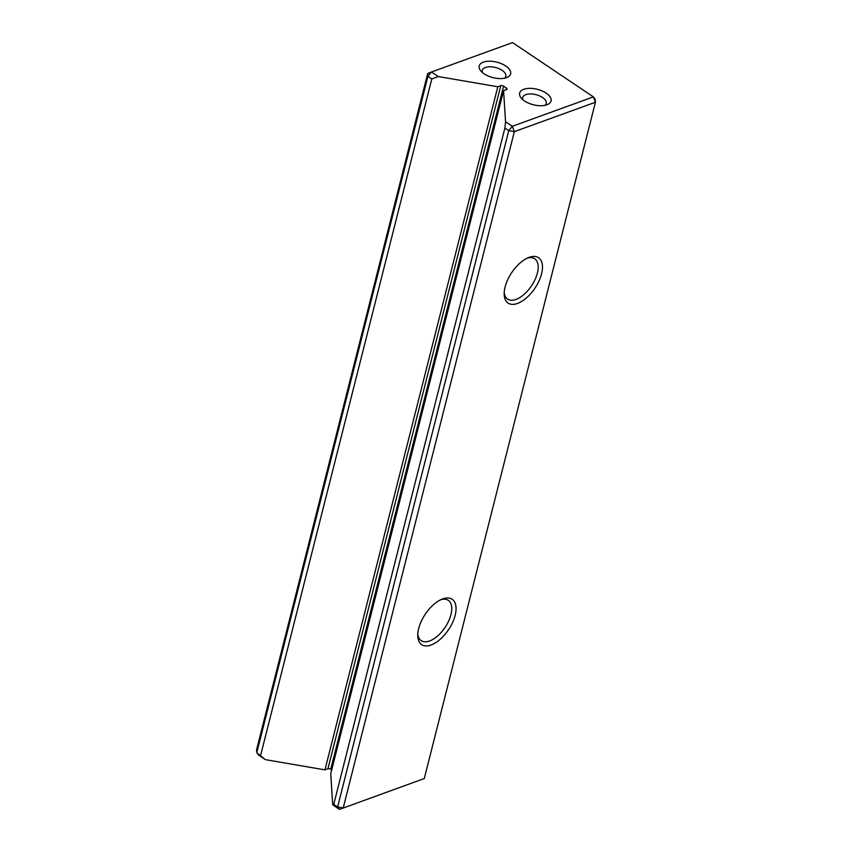 <?xml version="1.0" encoding="UTF-8"?>
<svg xmlns="http://www.w3.org/2000/svg" width="852" height="852" viewBox="0 0 852 852"><rect width="100%" height="100%" fill="white"/><g stroke="black" fill="none" stroke-linecap="round" stroke-linejoin="round"><path stroke-width="1.28" d="M256.59 749.749L427.715 73.464L427.906 76.382L256.782 752.667L265.377 759.643L258.614 755.106L256.782 752.667L256.59 749.749M482.562 72.654A12.141 5.985 -165.8 0 1 482.275 70.322A12.141 5.985 -165.8 0 1 485.395 67.489A12.141 5.985 -165.8 0 1 499.091 68.714A12.141 5.985 -165.8 0 1 505.822 76.286A12.141 5.985 -165.8 0 1 504.48 78.192M483.372 62.132A16.188 7.977 14.2 0 0 480.869 70.993A16.188 7.977 14.2 0 0 506.471 77.649A16.188 7.977 14.2 0 0 506.759 77.543A16.188 7.977 14.2 0 0 505.566 65.87A16.188 7.977 14.2 0 0 483.372 62.132M522.979 99.801A12.141 5.985 -165.8 0 1 522.702 97.479A12.141 5.985 -165.8 0 1 525.812 94.636A12.141 5.985 -165.8 0 1 539.508 95.861A12.141 5.985 -165.8 0 1 546.249 103.433A12.141 5.985 -165.8 0 1 544.897 105.35M523.788 89.279A16.188 7.977 14.2 0 0 521.296 98.14A16.188 7.977 14.2 0 0 546.888 104.796A16.188 7.977 14.2 0 0 547.176 104.689A16.188 7.977 14.2 0 0 545.994 93.017A16.188 7.977 14.2 0 0 523.788 89.279M529.167 257.336A27.328 13.983 -56.1 0 1 541.574 273.78A27.328 13.983 -56.1 0 1 517.505 303.45A27.328 13.983 -56.1 0 1 504.182 293.972A27.328 13.983 -56.1 0 1 528.666 257.528A27.328 13.983 -56.1 0 1 529.167 257.336M504.224 292.406A24.293 12.429 123.9 0 0 507.622 299.105A24.293 12.429 123.9 0 0 515.982 299.435A24.293 12.429 123.9 0 0 535.077 279.488A24.293 12.429 123.9 0 0 534.705 258.774A24.293 12.429 123.9 0 0 527.228 258.156M442.742 598.892A27.328 13.983 -56.1 0 1 455.149 615.336A27.328 13.983 -56.1 0 1 431.069 645.007A27.328 13.983 -56.1 0 1 417.757 635.528A27.328 13.983 -56.1 0 1 442.241 599.084A27.328 13.983 -56.1 0 1 442.742 598.892M417.799 633.963A24.293 12.429 123.9 0 0 421.197 640.651A24.293 12.429 123.9 0 0 429.557 640.981A24.293 12.429 123.9 0 0 448.653 621.044A24.293 12.429 123.9 0 0 448.28 600.33A24.293 12.429 123.9 0 0 440.803 599.712M504.874 128.077L333.75 804.363L337.626 806.961L508.75 130.686L504.874 128.077L505.555 121.74L512.318 126.288L593.386 96.894L512.542 42.6L431.474 71.994L438.237 76.531L431.783 78.991L260.659 755.266M505.555 121.74L503.575 90.642L506.546 89.556A2.023 1.001 14.2 0 0 507.068 89.087A2.023 1.001 14.2 0 0 506.461 88.097L503.575 86.159A2.023 1.001 14.2 0 0 500.774 85.679L497.802 86.755L438.237 76.531M424.285 778.536L339.458 809.4L424.285 778.536L595.41 102.251L514.342 131.645L343.218 807.92L337.626 806.961L339.458 809.4L332.695 804.852L330.725 773.754L503.575 90.642M431.783 78.991L427.906 76.382L431.474 71.994L427.715 73.464M497.802 86.755L324.953 769.867L265.377 759.643M331.694 769.931L330.714 769.271A2.023 1.001 14.2 0 0 327.924 768.792L324.953 769.867M332.695 804.852L333.75 804.363M512.318 126.288L508.75 130.686L514.342 131.645L512.318 126.288M593.386 96.894L595.41 102.251L595.218 99.333L593.386 96.894M500.774 85.679L327.924 768.792M503.575 86.159L330.714 769.271M506.461 88.097L506.045 89.748"/></g></svg>
